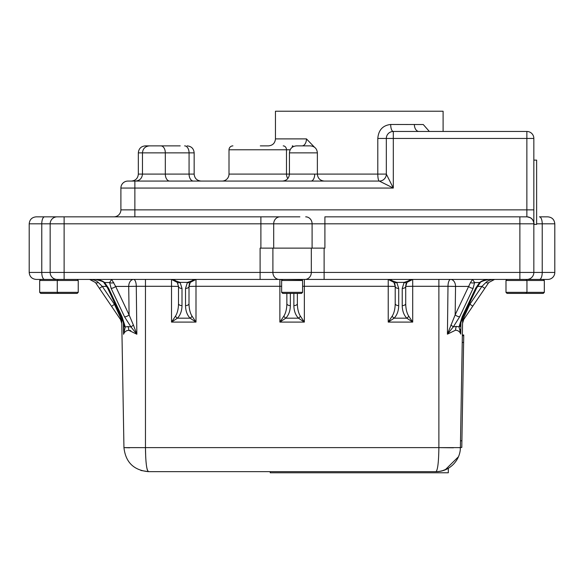 <?xml version="1.0" encoding="UTF-8"?>
<svg xmlns="http://www.w3.org/2000/svg" width="584" height="584" viewBox="0 0 584 584"><rect width="100%" height="100%" fill="white"/><g stroke="black" fill="none" stroke-linecap="round" stroke-linejoin="round"><path stroke-width="0.88" d="M539.433 216.839L547.814 216.839C552.055 217.255 554.384 219.584 554.8 223.825L542.229 223.825A6.986 2.796 -90 0 0 539.433 216.839L540.828 216.839M536.638 223.825L542.229 223.825L542.229 272.443L554.8 272.443A6.986 6.986 0 0 1 547.814 279.429L57.137 279.429A6.986 6.986 0 0 1 50.158 272.443L260.106 272.443L260.106 248.134L312.097 248.134L312.097 223.825L29.2 223.825C29.616 219.584 31.945 217.255 36.186 216.839L299.877 216.839M301.76 279.641L286.751 279.429M302.592 280.473L281.634 280.473L281.634 292.35L302.592 292.35L302.592 280.473L301.541 279.429M302.592 292.35L301.541 293.394L282.685 293.394L281.634 292.35M544.324 292.35L543.273 293.394L525.899 293.394L526.943 292.35L526.943 280.473L505.992 280.473L505.992 292.35L544.324 292.35L544.324 280.473L526.943 280.473L525.899 279.429M525.899 293.394L507.036 293.394L505.992 292.35M58.327 279.429L57.276 280.473L39.675 280.473L39.675 292.35L78.234 292.35L78.234 280.473L57.276 280.473L57.276 292.35L58.327 293.394L40.727 293.394L39.675 292.35M443.095 131.458L443.095 111.23L275.458 111.23L275.458 138.89L306.447 138.89L314.455 147.183M260.303 145.876L268.472 145.876C272.721 145.46 275.049 143.131 275.458 138.89M314.703 174.098A6.986 3.716 -90 0 1 310.987 181.077M232.921 145.876A3.913 3.913 0 0 0 229.008 149.789L229.008 174.098A6.986 6.986 0 0 1 222.029 181.077A6.986 6.986 0 0 0 229.008 174.098L386.323 174.098L393.309 188.063L379.337 181.077A6.986 6.986 0 0 0 386.323 174.098L386.323 138.445L377.797 138.445C378.52 130.02 382.812 125.363 390.689 124.472L423.269 124.531L429.349 131.458M151.993 145.876L180.186 145.876M289.43 152.862C289.846 148.621 292.175 146.292 296.416 145.876L310.381 145.876C314.63 146.292 316.959 148.621 317.368 152.862L289.43 152.862L289.43 174.098C289.014 178.339 286.686 180.668 282.444 181.077M160.877 145.876A6.986 4.438 90 0 1 165.316 152.862L138.335 152.862C138.744 148.621 141.072 146.292 145.314 145.876L152.3 145.876M533.842 160.125L536.638 160.125L536.638 224.387L533.842 224.387M123.844 325.419C123.99 324.251 123.041 321.266 121.012 316.462L107.536 287.905A3.489 1.365 -25.3 0 0 108.631 288.35L122.114 316.908L125.261 326.982L123.552 334.289L123.844 325.419A3.489 2.234 -6.2 0 0 125.261 326.982L127.947 326.558L130.977 326.967L133.407 325.069L136.846 334.231L128.772 330.31C126.217 330.515 124.472 331.843 123.552 334.289L123.392 322.93L123.552 334.289M476.69 287.905L463.294 316.287A3.489 1.365 25.3 0 1 462.192 316.732L475.588 288.35A3.489 1.365 25.3 0 0 476.69 287.905L480.063 282.999C480.033 281.933 482.975 280.751 488.881 279.451L489.845 279.429C485.516 279.502 482.092 280.539 479.574 282.539L480.063 282.999M126.327 330.924L127.049 330.595M460.447 329.42L460.761 334.114L459.039 326.843L462.192 316.732M460.761 334.114L460.922 322.726L460.761 334.114C459.849 331.705 458.111 330.398 455.564 330.186L447.424 334.165L455.162 314.842A3.489 1.365 25.3 0 0 459.681 316.776L453.315 326.858L447.424 334.165L447.994 286.291L412.698 286.291L412.698 322.083L406.8 318.178A3.489 1.555 -45.3 0 0 408.764 316.207L412.698 322.083L388.221 322.083L392.156 316.207C394.12 313.097 395.142 308.899 395.207 303.6L395.207 286.416L395.207 303.6A3.489 2.015 0 0 0 398.704 305.622C398.595 310.892 397.069 315.075 394.127 318.178L388.221 322.083L388.221 286.291L304.352 286.291L304.352 322.083L298.453 318.178A3.489 1.555 -45.3 0 0 300.417 316.207L304.352 322.083L279.875 322.083L283.809 316.207C285.773 313.097 286.788 308.899 286.861 303.6L286.861 293.394L286.861 303.6A3.489 2.015 0 0 0 290.35 305.622C290.248 310.892 288.722 315.075 285.773 318.178L279.875 322.083L279.875 286.291L195.998 286.291L195.998 322.083L190.099 318.178A3.489 1.555 -45.3 0 0 192.063 316.207L195.998 322.083L171.521 322.083L175.456 316.207C177.419 313.097 178.441 308.899 178.507 303.6L178.507 286.416L178.507 303.6A3.489 2.015 0 0 0 182.004 305.622C181.894 310.892 180.368 315.075 177.427 318.178L171.521 322.083L171.521 286.291L136.276 286.291L136.846 334.231L130.977 326.967L124.575 316.849A3.489 1.365 -25.3 0 0 129.093 314.907L133.407 325.069M270.231 471.653L435.949 471.653L148.387 471.653L270.231 471.653L270.231 472.77L448.322 472.77L448.322 468.653L447.68 468.653L442.022 470.886M439.365 471.412L435.949 471.653C437.701 470.266 438.679 462.258 438.876 447.629L460.389 447.629L462.659 317.696M36.186 216.839L44.566 216.839A6.986 2.796 -90 0 0 41.771 223.825L41.771 272.443L29.2 272.443L29.2 223.825M78.234 292.35L77.183 293.394L58.327 293.394M282.262 279.846A6.986 6.986 0 0 0 281.524 279.627A6.986 6.986 0 0 1 282.262 279.846L279.875 279.429L282.685 279.429L281.634 280.473M64.123 216.839L64.123 279.429L36.186 279.429L40.727 279.429L39.675 280.473M547.814 279.429L519.877 279.429L519.877 216.839L526.863 216.839L526.863 138.445L386.323 138.445A6.986 6.986 0 0 1 393.309 131.458A6.986 2.621 90 0 1 390.689 124.472M129.67 447.789L123.947 447.629L121.684 317.944M145.701 456.958L145.46 447.629C145.635 462.156 146.613 470.164 148.387 471.653C133.736 470.266 125.589 462.258 123.947 447.629L145.044 447.636M127.947 326.558A6.986 4.949 90 0 1 128.772 330.31L130.75 330.61M435.949 471.653C449.264 471.85 460.353 460.477 460.389 447.629L459.265 447.731M453.432 447.789L438.876 447.629L438.876 279.429M324.12 248.134L324.12 272.443L533.842 272.443A6.986 6.986 0 0 1 526.863 279.429A6.986 6.986 0 0 0 533.842 272.443L533.842 223.825A6.986 6.986 0 0 0 526.863 216.839A6.986 6.986 0 0 1 533.842 223.825L324.901 223.825L324.901 216.839L519.877 216.839M44.566 279.429A6.986 2.796 90 0 1 41.771 272.443L50.158 272.443A6.986 6.986 0 0 0 57.137 279.429A6.986 6.986 0 0 1 50.158 272.443L50.158 223.825A6.986 6.986 0 0 1 57.137 216.839L60.773 216.839M147.278 469.835L148.387 471.653L140.919 470.478M147.263 469.77L146.767 467.55M146.328 464.587L145.978 461.119M436.876 471.631L440.212 471.273M442.475 470.762L443.519 470.449M443.679 470.397L445.19 469.835M445.212 469.828L458.447 456.761M439.518 471.39L443.57 470.434M297.365 293.394L297.365 303.6C297.438 308.899 298.453 313.097 300.417 316.207M392.156 316.207A3.489 1.555 45.3 0 0 394.127 318.178L406.8 318.178C403.851 315.075 402.325 310.892 402.223 305.622L402.223 288.43L404.143 282.379L412.698 279.429L406.997 282.379L405.712 286.416L405.712 303.6C405.785 308.899 406.8 313.097 408.764 316.207M175.456 316.207A3.489 1.555 45.3 0 0 177.427 318.178L190.099 318.178C187.157 315.075 185.632 310.892 185.522 305.622L185.522 288.43L187.442 282.379L195.998 279.429L190.296 282.379L189.012 286.416L189.012 303.6C189.085 308.899 190.099 313.097 192.063 316.207M494.553 279.429L488.793 282.495L463.762 319.448L462.564 323.244L463.798 317.535L469.879 304.191L481.924 286.416L485.903 282.495C488.041 280.524 490.932 279.502 494.582 279.429L488.793 282.495A3.489 1.708 -145.9 0 1 485.903 282.495M106.741 286.416L102.302 286.416L114.457 304.359L120.545 317.711L121.779 323.412L120.574 319.616L95.426 282.495L89.644 279.429C93.294 279.502 96.185 280.524 98.316 282.495L102.302 286.416L99.411 288.372M473.106 288.35A3.489 1.365 25.3 0 1 468.58 286.416L455.542 286.416L455.162 314.842L470.492 282.539L472.565 279.429L474.602 282.539L473.106 288.35L459.681 316.776M398.704 288.43A3.489 2.015 0 0 1 395.207 286.416L388.221 286.291L388.221 279.429A6.986 6.986 0 0 1 395.207 286.416L393.93 282.379L388.221 279.429L396.777 282.379L398.704 288.43L398.704 305.622M411.048 279.627L412.698 279.429A6.986 6.986 0 0 0 405.712 286.416A3.489 2.015 -0 0 1 402.223 288.43M281.634 286.291L279.875 286.291L279.875 279.429L282.466 279.641M302.694 279.627L301.964 279.846M182.004 288.43A3.489 2.015 0 0 1 178.507 286.416A6.986 6.986 0 0 0 178.507 286.233A6.986 6.986 0 0 1 178.507 286.416L177.229 282.379L171.521 279.429L180.076 282.379L182.004 288.43L182.004 305.622M190.296 282.379A3.489 1.745 35.3 0 1 187.442 282.379L180.076 282.379A3.489 1.745 -35.3 0 1 177.229 282.379A6.986 6.986 0 0 0 171.521 279.429L173.178 279.627M194.348 279.627L195.998 279.429A6.986 6.986 0 0 0 189.012 286.416A3.489 2.015 -0 0 1 185.522 288.43M107.536 287.905L104.164 282.999C104.186 281.933 101.251 280.751 95.345 279.451L94.374 279.429C98.711 279.502 102.134 280.539 104.645 282.539L108.631 288.35M104.164 282.999L104.645 282.539L109.617 282.539L111.661 279.429L115.647 286.416L129.093 314.907L128.714 286.416L115.647 286.416A3.489 1.365 -25.3 0 1 111.121 288.35L109.617 282.539A3.489 2.394 -0.1 0 0 113.727 282.539M120.545 317.711A3.489 2.241 145.9 0 0 120.574 319.616L121.779 323.383M463.798 317.535A3.489 2.241 -145.9 0 1 463.762 319.448L462.564 323.229M484.815 288.372L481.924 286.416L477.486 286.416M472.77 306.147L469.879 304.191L469.916 302.257M450.87 324.959L453.315 326.858L456.389 326.434L459.039 326.843A3.489 2.234 6 0 0 460.455 325.273L460.455 325.273C460.309 324.113 461.258 321.112 463.294 316.287M470.492 282.539A3.489 2.394 0.1 0 0 474.602 282.539L479.574 282.539L475.588 288.35M402.223 305.622A3.489 2.015 0 0 0 405.712 303.6M393.93 282.379A3.489 1.745 -35.3 0 0 396.777 282.379L404.143 282.379A3.489 1.745 35.3 0 0 406.997 282.379M283.809 316.207A3.489 1.555 45.3 0 0 285.773 318.178L298.453 318.178C295.504 315.075 293.978 310.892 293.869 305.622A3.489 2.015 0 0 0 297.365 303.6M185.522 305.622A3.489 2.015 0 0 0 189.012 303.6M121.012 316.462A3.489 1.365 -25.3 0 0 122.114 316.908M98.316 282.495A3.489 1.708 145.9 0 1 95.426 282.495M114.427 302.505L114.457 304.359L111.566 306.315M392.119 131.561L393.309 131.458L393.309 188.063L134.868 188.063L134.868 181.077L127.881 181.077L379.337 181.077A6.986 1.54 90 0 1 377.797 174.098L377.797 138.445M302.045 145.876A6.986 4.402 90 0 0 306.447 138.89M134.868 216.839L134.868 188.063L120.895 188.063L120.895 209.86A6.986 6.986 0 0 1 113.916 216.839A6.986 6.986 0 0 0 120.895 209.86L533.842 209.86L533.842 223.825M287.832 178.543A6.986 5.847 90 0 1 286.488 174.098L286.488 149.789L229.008 149.789M285.912 216.839L280.094 216.839A6.986 6.402 -90 0 0 273.692 223.825L273.692 248.134M393.309 131.458L526.863 131.458A6.986 6.986 0 0 1 533.842 138.445L533.842 209.86M534.075 223.825L533.842 223.307C534.236 223.314 533.74 221.986 532.374 219.307L530.703 217.839L527.206 216.839M292.336 147.19L292.336 145.876L292.891 145.876L292.891 146.825M120.895 188.063A6.986 6.986 0 0 1 127.881 181.077A6.986 6.986 0 0 0 120.895 188.063A6.986 6.986 0 0 1 127.881 181.077M50.158 223.825A6.986 6.986 0 0 1 57.137 216.839A6.986 6.986 0 0 0 50.158 223.825A6.986 6.986 0 0 1 57.137 216.839A6.986 6.986 0 0 0 50.158 223.825A6.986 6.986 0 0 1 57.137 216.839L44.566 216.839M312.097 223.825A6.986 6.402 90 0 0 305.695 216.839A6.986 6.402 -90 0 1 312.097 223.825L324.901 223.825L324.901 248.134L312.097 248.134M418.947 131.458A6.986 4.592 90 0 1 414.363 124.472M463.754 334.997L462.353 334.975L463.754 334.997L461.791 447.461L460.396 447.439L461.791 447.461M138.335 152.862L138.335 174.098L194.158 174.098C194.567 178.339 196.896 180.668 201.137 181.077M184.624 145.876A6.986 4.438 90 0 1 189.07 152.862L165.316 152.862L165.316 174.098A6.986 4.438 90 0 0 169.762 181.077M283.218 145.876A3.913 3.27 90 0 1 286.488 149.789L290.138 149.789M456.389 326.434A6.986 4.949 -90 0 0 455.564 330.186M438.876 447.629L145.46 447.629L145.46 279.429M136.846 334.231L136.444 300.256M447.994 286.291A6.986 2.621 90 0 1 450.607 279.429A6.986 4.935 90 0 1 455.542 286.416L447.994 286.291L447.424 334.165M272.903 248.134L272.903 272.443L311.316 272.443L311.316 248.134M293.869 305.622L293.869 293.394M290.35 293.394L290.35 305.622M124.575 316.849L111.121 288.35M526.863 279.429A6.986 6.986 0 0 0 533.842 272.443L542.229 272.443A6.986 2.796 -90 0 1 539.433 279.429M311.316 272.443A6.986 6.402 -90 0 1 304.914 279.429A6.986 6.402 -90 0 0 311.316 272.443L324.12 272.443L324.12 279.429M260.106 279.429L260.106 272.443L272.903 272.443A6.986 6.402 -90 0 0 279.305 279.429M57.137 279.429A6.986 6.986 0 0 1 50.158 272.443M412.698 279.429L412.698 286.291L405.712 286.416A6.986 6.986 0 0 1 412.698 279.429M178.507 286.416L171.521 286.291L171.521 279.429A6.986 6.986 0 0 1 177.229 282.379M133.648 279.429A6.986 2.635 -90 0 1 136.276 286.291L128.714 286.416A6.986 4.935 -90 0 1 133.648 279.429M304.352 279.429L304.352 286.291L302.592 286.291M195.998 279.429L195.998 286.291L189.012 286.416A6.986 6.986 0 0 1 195.998 279.429M395.207 286.416A6.986 6.986 0 0 0 388.221 279.429L389.878 279.627M279.875 279.429L281.524 279.627M193.508 181.077A6.986 4.438 90 0 1 189.07 174.098L189.07 152.862L194.158 152.862C193.742 148.621 191.413 146.292 187.172 145.876M113.916 216.839A6.986 6.986 0 0 0 120.895 209.86M533.842 138.445L526.863 138.445L526.863 131.458M379.337 181.077A6.986 6.986 0 0 0 386.323 174.098M260.887 248.134L260.887 216.839M463.623 342.45L462.229 342.428M463.74 335.72L462.346 335.698M461.907 440.789L460.513 440.759M543.273 279.429L544.324 280.473M149.453 145.876C145.212 146.292 142.883 148.621 142.467 152.862L142.467 174.098C142.051 178.339 139.722 180.668 135.481 181.077M317.368 152.862L317.368 174.098C317.784 178.339 320.112 180.668 324.354 181.077M77.183 279.429L78.234 280.473M554.8 272.443L554.8 223.825M29.2 272.443C29.616 276.685 31.945 279.013 36.186 279.429M492.896 279.634L494.582 279.429M460.389 326.522L460.455 325.273M89.644 279.429L91.33 279.634M138.335 174.098C137.919 178.339 135.59 180.668 131.349 181.077M194.158 152.862L194.158 174.098M507.036 279.429L505.992 280.473"/></g></svg>
